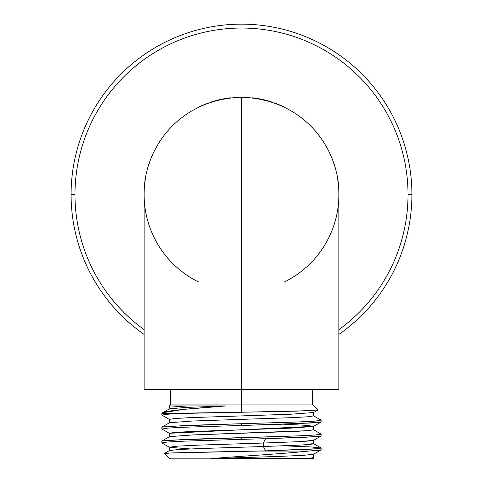 <?xml version="1.0" encoding="UTF-8"?>
<svg xmlns="http://www.w3.org/2000/svg" width="483" height="483" viewBox="0 0 483 483"><rect width="100%" height="100%" fill="white"/><g stroke="black" fill="none" stroke-linecap="round" stroke-linejoin="round"><path stroke-width="0.72" d="M411.914 194.564A170.414 170.414 0 0 0 241.5 24.15A170.414 170.414 0 0 0 71.086 194.564A170.414 170.414 0 0 1 241.5 24.15A170.414 170.414 0 0 1 411.914 194.564L408.02 194.564A166.52 166.52 0 0 0 241.5 28.044A166.52 166.52 0 0 0 74.98 194.564L71.086 194.564L74.98 194.564A166.52 166.52 0 0 0 144.121 329.641A166.52 166.52 0 0 1 241.5 28.044A166.52 166.52 0 0 1 408.02 194.564L411.914 194.564A170.414 170.414 0 0 1 338.879 334.411A170.414 170.414 0 0 0 411.914 194.564M338.879 329.641A166.52 166.52 0 0 0 408.02 194.564A166.52 166.52 0 0 1 338.879 329.641M144.121 194.564A97.379 97.379 0 0 0 198.899 282.126A97.379 97.379 0 0 1 145.371 179.012A97.379 97.379 0 0 0 144.121 194.564C143.101 153.177 174.816 99.655 241.5 97.186C174.816 99.655 143.101 153.177 144.121 194.564L144.121 389.322L241.5 389.322L241.5 97.186L241.5 404.905L241.5 389.322L338.879 389.322L338.879 194.564A97.379 97.379 0 0 1 284.101 282.126A97.379 97.379 0 0 0 338.879 194.564C339.899 153.177 308.184 99.655 241.5 97.186C308.184 99.655 339.899 153.177 338.879 194.564A97.379 97.379 0 0 0 337.629 179.012A97.379 97.379 0 0 1 338.879 194.564M149.156 163.652A97.379 97.379 0 0 1 149.863 161.612A97.379 97.379 0 0 0 149.156 163.652M198.519 107.184A97.379 97.379 0 0 1 209.054 102.746A97.379 97.379 0 0 0 198.519 107.184M210.709 102.179A97.379 97.379 0 0 1 230.711 97.783A97.379 97.379 0 0 0 210.709 102.179M252.289 97.783A97.379 97.379 0 0 1 272.285 102.179A97.379 97.379 0 0 0 252.289 97.783M273.952 102.752A97.379 97.379 0 0 1 284.487 107.184A97.379 97.379 0 0 0 273.952 102.752M333.131 161.612A97.379 97.379 0 0 1 333.844 163.652A97.379 97.379 0 0 0 333.131 161.612M144.121 334.411A170.414 170.414 0 0 1 71.086 194.564A170.414 170.414 0 0 0 144.121 334.411M162.113 413.472C160.742 410.991 190.743 408.485 226.05 405.943L169.376 405.943L170.414 404.905L312.586 404.905L170.414 404.905L170.414 389.322L152.157 389.322L241.5 389.322M169.485 419.498L161.944 415.139L166.061 414.305L180.733 413.472L241.5 412.253L241.5 404.905L241.5 412.253L161.841 413.472L180.733 413.472L166.713 414.251L161.986 415.163M161.841 442.851L166.852 442.06L183.836 441.166L241.5 439.373L241.5 437.634L241.5 439.373L185.176 441.112L167.909 441.981L161.841 442.851L161.841 441.112L167.909 440.242L297.824 435.895L315.091 435.026L321.159 434.157L316.117 434.948L299.134 435.841L186.51 439.319L161.932 441.009L169.473 436.65L193.212 434.911L295.083 431.434L309.482 430.564L313.527 429.695M313.509 443.599L321.05 447.958L318.086 448.683L265.608 450.862L263.326 446.515L299.683 445.121L310.038 444.42L313.624 443.726L310.086 444.414L299.744 445.115L263.326 446.515L263.326 443.038L198.477 445.133L176.814 446.183L169.382 447.234L177.189 446.159L198.918 445.121L263.326 443.038L265.608 438.691L263.326 443.038L299.744 441.637L310.086 440.937L313.624 440.236L313.612 443.72M312.797 443.388L310.967 443.116M169.479 422.734L192.693 421.019L293.386 417.596L308.45 416.744L313.624 415.887L308.335 416.751L293.151 417.608L192.319 421.037L169.448 422.752M162.62 412.796L169.479 408.829L186.48 407.386L226.05 405.943L183.679 409.379L162.644 412.772M313.521 415.778L321.056 420.138L316.166 421.031L299.194 421.931L186.583 425.408L161.938 427.093M321.159 448.067L321.159 449.806L317.989 450.434L308.74 451.062L258.846 451.062L305.787 449.468L317.216 448.767L321.159 448.067L311.281 446.956L284.101 445.839M307.001 458.59L314.228 457.987L313.364 458.85L241.5 458.59L307.001 458.59L313.618 457.606L307.001 458.59L211.282 458.59L279.204 456.411L303.753 455.324L313.576 454.237L303.348 455.348L278.757 456.429L211.282 458.59C241.995 456.049 286.648 453.543 308.74 451.062L321.068 449.915M241.5 439.373L265.608 438.691L241.5 439.373M161.944 442.959L169.485 447.318L190.507 448.936M321.159 434.157L321.159 435.895L317.216 436.596L265.608 438.691L304.664 437.344L321.068 435.998L313.527 440.357L298.585 441.697L263.326 443.038L263.326 446.515L200.204 448.55L178.293 449.564L169.473 450.561L178.535 449.546L200.469 448.538L263.326 446.515L265.608 450.862L169.11 453.054M161.841 428.94L161.841 427.201L167.909 426.332L241.5 423.724L241.5 425.463L185.176 427.201L167.909 428.071L162.034 429.091L166.87 428.149L183.86 427.256L241.5 425.463L241.5 423.724L297.824 421.985L315.091 421.116L321.032 420.119M162.475 415.308L162.777 415.368M321.159 420.246L321.159 421.985L315.091 422.854L241.5 425.463L296.435 423.778L321.062 422.094M317.699 410.025L296.562 411.142L241.5 412.253L312.266 410.61M171.054 405.943L188.696 407.121M313.527 412.536L290.47 414.245L189.855 417.662L174.695 418.52L169.376 419.371L174.701 418.52L189.879 417.662L290.543 414.239L313.533 412.53L317.705 410.115M313.521 426.453L290.386 428.161L189.789 431.579L174.659 432.436L169.376 433.287L313.624 426.332L305.854 425.294L284.101 424.249M169.376 408.944L169.376 405.943L226.05 405.943L186.372 407.392L169.455 408.841M313.612 426.332L313.612 429.816L308.287 430.667L192.62 434.935L169.485 436.644M164.395 453.597L170.976 452.963L192.005 452.33L258.846 451.062L308.74 451.062C286.648 453.543 241.995 456.049 211.282 458.59L241.5 458.85L169.636 458.85L164.359 453.573M284.101 458.85L241.5 458.85M312.586 389.322L312.586 404.905L317.736 410.049M162.276 413.037L161.841 413.472L161.841 415.03M313.509 429.695L321.044 434.054M169.503 422.734L161.962 427.093M321.056 449.915L313.515 454.274M161.95 429.043L169.491 433.402M321.044 422.094L313.503 426.453M313.618 415.893L313.618 412.416M169.4 422.854L169.4 419.371M169.376 436.765L169.376 433.287M313.618 454.153L313.618 457.63M169.382 447.198L169.382 450.675M164.383 453.501L169.479 450.561M314.204 457.908L313.521 457.516"/></g></svg>
